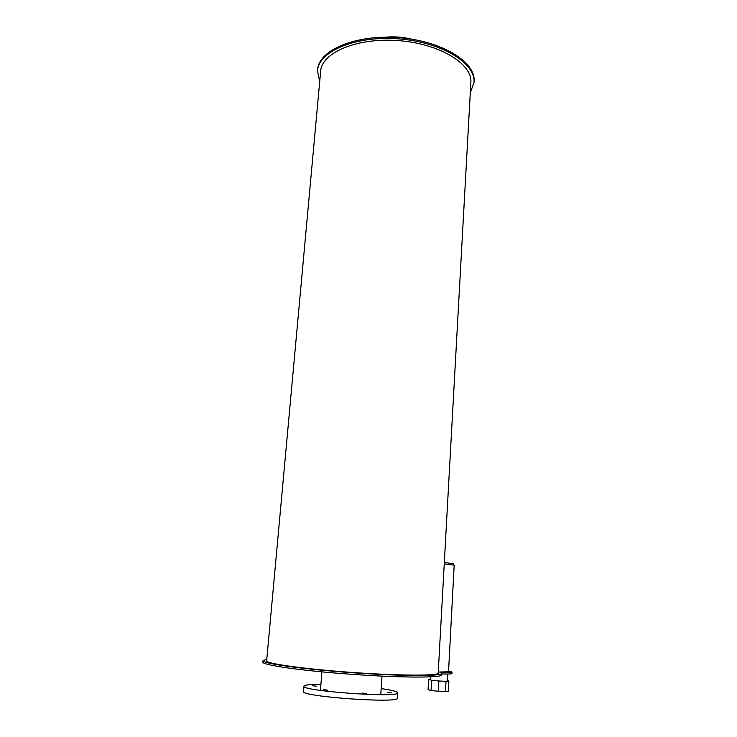 <?xml version="1.0" encoding="UTF-8"?>
<svg xmlns="http://www.w3.org/2000/svg" width="737" height="737" viewBox="0 0 737 737"><rect width="100%" height="100%" fill="white"/><g stroke="black" fill="none" stroke-linecap="round" stroke-linejoin="round"><path stroke-width="1.11" d="M323.635 689.648L327.919 690.228L323.635 689.648M362.236 693.075L366.667 693.674L362.236 693.075M387.561 692.319L391.937 692.909L387.561 692.319M312.608 685.714L316.717 686.258L312.608 685.714M381.167 688.588C391.937 690.154 397.436 691.582 397.667 692.854C400.071 698.151 299.913 690.974 303.957 686.138C304.565 684.94 310.213 684.332 320.917 684.304M397.335 698.068L397.335 698.132C399.712 703.734 299.443 696.548 303.515 691.407L303.948 686.202M411.836 39.19C403.139 37.053 394.341 36.38 385.423 37.191M441.721 674.816L441.721 674.899C442.163 677.902 401.048 677.874 351.208 674.281C301.369 670.725 261.349 664.94 262.906 662.084L263.035 660.674M448.557 671.066L452.011 672.08C451.67 672.568 447.939 672.678 440.827 672.42L441.804 673.397C442.246 676.336 401.149 676.244 351.328 672.66C301.507 669.104 261.497 663.383 263.045 660.582L266.794 659.283M452.011 672.08L451.938 673.535C451.652 674.005 448.262 674.143 441.776 673.94M431.053 690.486L438.285 691.288L438.847 680.988L431.633 680.233L431.053 690.486L428.077 689.685L428.658 679.496L430.362 679.33M431.633 680.233L428.658 679.496M438.285 691.288L445.47 691.592L446.014 681.32L438.847 680.988M445.47 691.592L448.326 691.232L448.87 681.025L446.014 681.32M447.193 680.629L448.87 681.025M448.52 671.794L438.257 672.061M454.185 565.168L444.245 563.869M453.172 564.874L453.237 563.704L444.319 562.506M474.066 81.623L474.094 81.061C475.595 61.742 441.131 40.572 398.044 37.596C354.967 34.399 318.338 50.466 317.601 69.849L317.546 70.411M470.27 93L474.029 82.212C475.531 62.931 441.048 41.797 397.952 38.821C354.865 35.616 318.227 51.654 317.49 70.992L319.701 81.669M470.832 82.765L470.869 82.24C472.306 63.686 439.169 43.437 397.851 40.581C356.542 37.513 321.341 52.871 320.632 71.471L266.656 660.803C265.191 663.493 303.644 668.984 351.383 672.393C399.113 675.829 438.607 675.93 438.202 673.102L470.869 82.24M380.762 694.696L382.006 676.133M320.429 690.403L321.912 671.858M397.335 698.132L397.667 692.854M441.804 673.397L441.721 674.899M447.166 681.2L447.543 674.033M430.325 679.91L430.5 676.888M454.185 565.159L448.52 671.803M474.029 82.212L474.094 81.061"/></g></svg>
